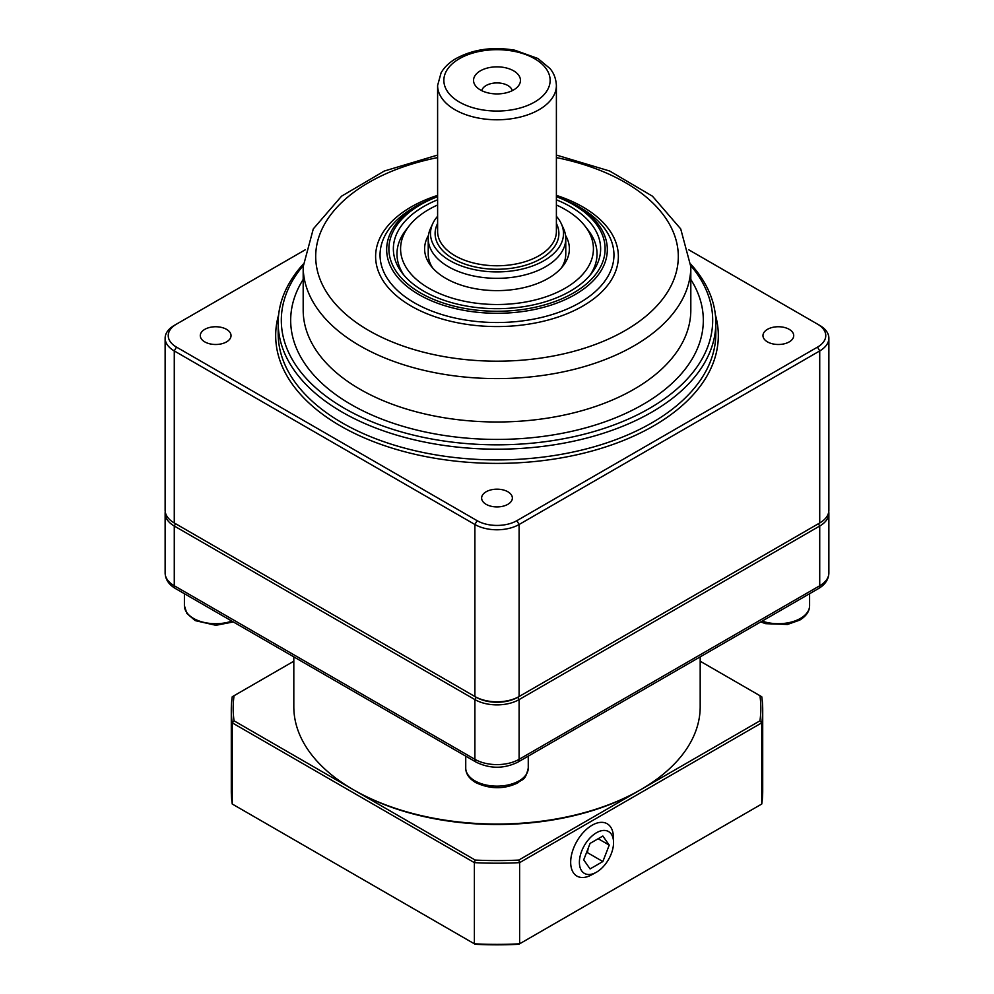 <?xml version="1.0" encoding="UTF-8"?>
<svg xmlns="http://www.w3.org/2000/svg" width="994" height="994" viewBox="0 0 994 994"><rect width="100%" height="100%" fill="white"/><g stroke="black" fill="none" stroke-linecap="round" stroke-linejoin="round"><path stroke-width="1.49" d="M579.39 862.332A24.154 13.953 -60 0 1 596.214 832.897A24.154 13.953 -60 0 1 613.547 842.017A24.154 13.953 -60 0 1 595.953 872.484A24.154 13.953 -60 0 1 579.39 862.332M613.547 842.017L613.41 836.849A30.218 17.445 120 0 0 591.728 825.442A30.218 17.445 120 0 0 570.68 862.258A30.218 17.445 120 0 0 591.405 874.956L595.953 872.484M602.849 836.029L609.235 845.111L602.849 861.549L590.088 868.918L583.702 859.847L590.088 843.397L602.849 836.029M598.177 838.725L609.235 845.111M586.385 852.951L587.379 852.616L588.212 848.242M587.379 852.616L602.849 861.549M700.186 661.209L759.938 695.701A263.832 152.318 180 0 1 759.938 720.836L518.769 860.071A263.832 152.318 180 0 1 475.231 860.071L354.647 790.454A201.31 116.223 0 0 0 639.353 790.454L640.683 789.683A203.186 117.317 180 0 1 353.317 789.683A203.186 117.317 180 0 1 293.814 706.734L293.814 656.872M353.317 789.683L234.062 720.836A263.832 152.318 180 0 1 234.062 695.701L293.814 661.209M475.231 860.071L474.387 862.643L474.387 943.815L475.231 944.3A263.832 152.318 0 0 0 518.769 944.3L519.613 943.815A265.709 153.411 180 0 1 474.387 943.815L232.248 804.022A265.709 153.411 180 0 1 231.291 790.963L231.291 709.803A265.709 153.411 0 0 0 232.248 722.849L474.387 862.643A265.709 153.411 0 0 0 519.613 862.643L761.752 722.849A265.709 153.411 0 0 0 762.709 709.803A265.709 153.411 0 0 0 761.752 696.744L759.938 695.701M759.938 720.836L761.752 722.849L761.752 804.022L519.613 943.815L519.613 862.643L518.769 860.071M234.062 720.836L232.248 722.849L232.248 804.022M234.062 695.701L232.248 696.744A265.709 153.411 0 0 0 231.291 709.803M762.709 709.803L762.709 790.963A265.709 153.411 180 0 1 761.752 804.022M165.24 511.736A31.261 18.054 0 0 0 165.128 513.264A31.261 18.054 0 0 0 174.273 526.025L474.896 699.59A31.261 18.054 0 0 0 519.104 699.59L819.727 526.025A31.261 18.054 0 0 0 828.872 513.264A31.261 18.054 0 0 0 828.76 511.736M700.186 656.872L700.186 706.734A203.186 117.317 180 0 1 640.683 789.683M175.578 523.714A29.385 16.96 0 0 0 175.603 523.726L476.225 697.291A29.385 16.96 0 0 0 517.775 697.291L818.397 523.726A29.385 16.96 0 0 0 818.422 523.714M175.578 588.61L476.188 762.174A6.25 3.616 -60 0 1 474.896 759.317L174.273 585.752A31.261 18.054 180 0 1 165.128 572.991C165.364 579.44 168.843 584.658 175.578 588.61A6.25 3.616 -60 0 1 174.273 585.752L174.273 526.025L175.603 523.726L174.273 522.968A31.261 18.054 180 0 1 165.128 510.208L165.128 338.171A31.261 18.054 0 0 0 174.273 350.932L474.896 524.497A31.261 18.054 0 0 0 519.104 524.497L819.727 350.932A31.261 18.054 0 0 0 828.872 338.171A31.261 18.054 0 0 0 819.727 325.411L817.515 324.131A28.13 16.239 180 0 1 817.515 347.105L516.892 520.67A28.13 16.239 180 0 1 477.108 520.67L176.485 347.105A28.13 16.239 180 0 1 176.485 324.131L305.146 249.854M432.738 223.638L430.539 228.409A68.772 39.71 0 0 0 428.228 238.635A68.772 39.71 0 0 0 448.369 266.703A68.772 39.71 0 0 0 523.316 275.313A68.772 39.71 0 0 0 565.772 238.635A68.772 39.71 0 0 0 563.461 228.409L561.262 223.638A66.499 38.393 180 0 1 530.2 266.79A66.499 38.393 180 0 1 449.984 260.676A66.499 38.393 180 0 1 432.738 223.638A66.499 38.393 180 0 1 437.608 216.257M432.701 268.02A68.772 39.71 180 0 1 428.228 253.942L428.228 238.635M565.772 238.635L565.772 253.942A68.772 39.71 180 0 1 561.299 268.02M480.425 89.957A23.446 13.531 180 0 1 475.592 85.906A23.446 13.531 180 0 1 497 66.846A23.446 13.531 180 0 1 518.408 85.906A23.446 13.531 180 0 1 480.425 89.957M512.245 90.665A15.37 8.871 0 0 0 497 82.924A15.37 8.871 0 0 0 481.755 90.665M556.391 216.257A66.499 38.393 180 0 1 561.262 223.638M428.451 235.416A72.376 41.785 0 0 0 430.924 265.895A72.376 41.785 0 0 0 445.821 278.382A72.376 41.785 0 0 0 563.076 265.895A72.376 41.785 0 0 0 565.549 235.416M556.391 204.988A96.418 55.664 180 0 1 585.019 226.11A96.418 55.664 180 0 1 551.682 294.696A96.418 55.664 180 0 1 428.824 288.198A96.418 55.664 180 0 1 408.981 226.11A96.418 55.664 180 0 1 437.608 204.988M404.123 275.388A100.034 57.751 180 0 1 405.689 230.372L408.981 226.11M585.019 226.11L588.311 230.372A100.034 57.751 180 0 1 589.877 275.388M437.608 199.806A103.637 59.839 0 0 0 402.384 273.263A103.637 59.839 0 0 0 423.717 291.155A103.637 59.839 0 0 0 591.616 273.263A103.637 59.839 0 0 0 556.391 199.806M789.211 341.899A15.37 8.871 180 0 1 772.462 343.812A15.37 8.871 180 0 1 762.97 335.624A15.37 8.871 180 0 1 778.339 326.74A15.37 8.871 180 0 1 793.709 335.624A15.37 8.871 180 0 1 789.211 341.899M204.789 329.349A15.37 8.871 180 0 1 221.538 327.424A15.37 8.871 180 0 1 231.03 335.624A15.37 8.871 180 0 1 215.661 344.496A15.37 8.871 180 0 1 200.291 335.624A15.37 8.871 180 0 1 204.789 329.349M486.128 504.331A15.37 8.871 180 0 1 481.63 498.044A15.37 8.871 180 0 1 497 489.172A15.37 8.871 180 0 1 512.37 498.044A15.37 8.871 180 0 1 502.877 506.244A15.37 8.871 180 0 1 486.128 504.331M690.805 265.647A215.698 124.536 180 0 1 622.306 421.667A215.698 124.536 180 0 1 344.483 408.36A215.698 124.536 180 0 1 303.195 265.647M303.232 264.155A218.817 126.337 0 0 0 278.183 322.864A218.817 126.337 0 0 0 342.271 412.187A218.817 126.337 0 0 0 580.744 439.572A218.817 126.337 0 0 0 715.817 322.864A218.817 126.337 0 0 0 690.768 264.155M688.854 249.854L817.515 324.131M174.273 325.411L176.485 324.131L174.273 325.411A31.261 18.054 0 0 0 165.128 338.171M828.872 338.171L828.872 510.208A31.261 18.054 180 0 1 819.727 522.968L517.775 697.291L519.104 699.59L519.104 759.317A31.261 18.054 180 0 1 474.896 759.317L474.896 699.59L476.225 697.291L174.273 522.968L174.273 350.932L176.485 347.105M476.188 762.174C490.067 768.909 503.933 768.909 517.812 762.174A6.25 3.616 -120 0 0 519.104 759.317L819.727 585.752A6.25 3.616 60 0 1 818.422 588.61C825.157 584.658 828.636 579.44 828.872 572.991A31.261 18.054 180 0 1 819.727 585.752L819.727 526.025L818.397 523.726L819.727 522.968L819.727 350.932L817.515 347.105M516.892 520.67L519.104 524.497L519.104 696.521A31.261 18.054 180 0 1 474.896 696.521L474.896 524.497L477.108 520.67M465.739 768.089C465.776 773.717 469.081 778.538 475.679 782.576C490.129 789.298 504.144 789.41 517.712 782.912C522.198 778.6 524.931 782.029 528.261 768.089A31.261 18.054 180 0 1 508.965 784.763A31.261 18.054 180 0 1 474.896 780.849A31.261 18.054 180 0 1 465.739 768.089L465.739 756.136M231.838 621.101A31.261 18.054 180 0 1 200.303 621.387A31.261 18.054 180 0 1 184.399 605.657L184.399 593.716M760.683 621.958L765.715 623.673L787.434 624.468L799.673 620.144C806.233 616.143 809.551 611.31 809.601 605.657A31.261 18.054 180 0 1 800.443 618.417A31.261 18.054 180 0 1 762.162 621.101M556.391 85.484L556.391 231.478A59.391 34.293 180 0 1 519.725 263.161A59.391 34.293 180 0 1 455.003 255.731A59.391 34.293 180 0 1 437.608 231.478L437.608 85.484A59.391 34.293 0 0 0 455.003 109.738A59.391 34.293 0 0 0 519.725 117.168A59.391 34.293 0 0 0 556.391 85.484C555.845 75.159 551.074 69.891 549.955 68.499L537.903 58.484L514.892 50.222C492.713 46.457 473.032 49.265 455.848 58.646C449.276 62.498 444.368 67.207 441.1 72.786L437.608 85.484M437.608 223.464A61.889 35.734 0 0 0 453.239 258.788A61.889 35.734 0 0 0 528.572 264.255A61.889 35.734 0 0 0 556.391 223.464M459.427 102.071A53.142 30.677 180 0 1 483.246 50.744A53.142 30.677 180 0 1 548.328 88.317A53.142 30.677 180 0 1 459.427 102.071M556.391 196.675A108.11 62.423 180 0 1 580.831 288.26A108.11 62.423 180 0 1 420.549 292.981A108.11 62.423 180 0 1 437.608 196.675M437.608 195.893L418.983 204.553A110.322 63.691 0 0 0 418.983 294.622A110.322 63.691 0 0 0 575.017 294.622A110.322 63.691 0 0 0 575.017 204.553L556.391 195.893M575.017 204.553L579.701 207.249A116.957 67.53 180 0 1 579.701 302.748A116.957 67.53 180 0 1 414.299 302.748A116.957 67.53 180 0 1 414.299 207.249L418.983 204.553M437.608 195.383A121.38 70.077 0 0 0 411.168 306.053A121.38 70.077 0 0 0 593.741 298.809A121.38 70.077 0 0 0 556.391 195.383M556.391 157.599A181.306 104.681 180 0 1 650.66 312.066A181.306 104.681 180 0 1 368.799 330.517A181.306 104.681 180 0 1 437.608 157.599M690.818 266.703L690.818 310.091A193.818 111.9 180 0 1 571.165 413.479A193.818 111.9 180 0 1 359.952 389.213A193.818 111.9 180 0 1 303.182 310.091L303.182 266.703A193.818 111.9 0 0 0 359.952 345.825A193.818 111.9 0 0 0 571.165 370.079A193.818 111.9 0 0 0 690.818 266.703L680.716 228.918L652.474 196.203L609.695 171.03L556.391 155.064M303.182 279.463A206.317 119.118 0 0 0 351.118 404.533A206.317 119.118 0 0 0 607.93 420.735A206.317 119.118 0 0 0 690.818 279.463M715.817 322.864L715.817 333.574A218.817 126.337 180 0 1 580.744 450.294A218.817 126.337 180 0 1 342.271 422.91A218.817 126.337 180 0 1 278.183 333.574L278.183 322.864M278.618 314.862A221.327 127.779 0 0 0 340.507 425.966A221.327 127.779 0 0 0 598.077 449.288A221.327 127.779 0 0 0 715.382 314.862M519.104 696.521L517.775 697.291M818.397 523.726L819.727 522.968L818.397 523.726M476.225 697.291L474.896 696.521M528.261 768.089L528.261 756.136M233.317 621.958L215.822 625.301L195.197 620.616L186.884 613.484L184.399 605.657M809.601 605.657L809.601 593.716M517.812 762.174L818.422 588.61M828.872 572.991L828.872 513.264M165.128 572.991L165.128 513.264M437.608 155.064L384.293 171.043L341.526 196.203L313.284 228.918L303.182 266.703M175.603 523.726L174.273 522.968"/></g></svg>
